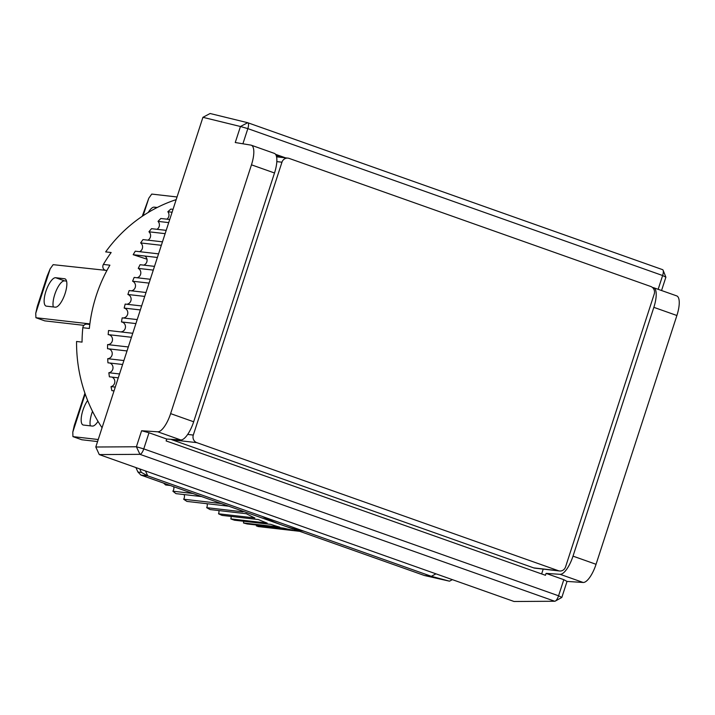 <?xml version="1.0" encoding="UTF-8"?>
<svg xmlns="http://www.w3.org/2000/svg" width="715" height="715" viewBox="0 0 715 715"><rect width="100%" height="100%" fill="white"/><g stroke="black" fill="none" stroke-linecap="round" stroke-linejoin="round"><path stroke-width="1.07" d="M99.269 454.588L139.961 454.338L554.751 601.252L514.058 601.494L99.269 454.588L95.801 447.009L202.926 117.314L210.094 113.506L247.712 122.712A5.997 2.02 109.5 0 1 247.774 122.73A5.997 2.02 109.5 0 1 247.837 128.62L662.626 275.525A5.997 2.02 -70.5 0 0 663.118 270.261A5.997 2.02 -70.5 0 0 662.573 269.644A5.997 2.02 -70.5 0 0 662.501 269.627L247.846 122.757M202.926 117.314L240.463 126.501L235.253 142.526L250.885 145.109A19.975 6.739 109.5 0 1 251.278 145.208A19.975 6.739 109.5 0 1 251.466 164.825L170.626 413.619A19.975 6.739 109.5 0 1 157.738 431.797L141.606 430.743L136.395 446.768L95.801 447.009M652.473 287.493L653.269 287.627A19.975 6.739 109.5 0 1 653.662 287.725L676.712 295.885A19.975 6.739 109.5 0 1 676.891 315.503L596.051 564.296A19.975 6.739 109.5 0 1 583.163 582.475L567.031 581.42L561.829 597.445L555.323 601.074A5.997 2.02 -70.5 0 0 558.567 595.801L143.769 448.886A5.997 2.02 109.5 0 1 139.961 454.338L136.395 446.768L143.769 448.886L149.006 432.763L141.606 430.743M658.149 289.316L662.626 275.525L665.888 277.179L661.554 290.513M554.751 601.252A5.997 2.02 -70.5 0 0 555.323 601.074M157.738 431.797L180.779 439.957L166.738 439.037L149.006 432.763M180.779 439.957A19.975 6.739 -70.5 0 0 193.667 421.779L170.626 413.619M251.466 164.825L274.506 172.985L193.667 421.779M274.506 172.985A19.975 6.739 -70.5 0 0 274.328 153.368L251.278 145.208M242.903 143.786L247.837 128.62L240.463 126.501L247.712 122.712M596.051 564.296L573.01 556.136A19.975 6.739 109.5 0 1 560.122 574.315L583.163 582.475M573.01 556.136L653.85 307.343L676.891 315.503M653.662 287.725A19.975 6.739 109.5 0 1 653.85 307.343M567.031 581.42L563.804 579.677L558.567 595.801L561.829 597.445M563.804 579.677L546.072 573.394L560.122 574.315M541.639 573.939L543.203 569.113M281.513 157.398L276.196 155.513M166.738 439.037L166.121 440.932L545.465 575.289L546.072 573.394M285.625 157.872L275.534 154.297M53.294 306.941A14.979 5.059 109.5 0 1 54.76 294.491A14.979 5.059 109.5 0 1 64.52 280.87L66.558 281.102M65.306 279.011L64.564 278.752A14.979 5.059 109.5 0 1 64.949 278.832A14.979 5.059 109.5 0 1 64.904 294.097A14.979 5.059 109.5 0 1 55.332 307.173L46.421 306.154A14.979 5.059 109.5 0 1 46.037 306.065A14.979 5.059 109.5 0 1 45.894 291.354A14.979 5.059 109.5 0 1 55.654 277.724L64.52 280.87M176.185 199.628A147.835 138.737 96.5 0 0 105.668 251.894L111.156 252.52A147.835 138.737 -83.5 0 0 103.389 264.434A3.995 3.754 -83.5 0 0 105.337 270.297L53.151 264.666L50.193 268.786L47.11 276.196L37.26 306.512L35.75 313.25L35.911 317.719L44.768 320.865L83.878 325.343M35.911 317.719L89.867 323.895M64.564 278.752L55.654 277.724M50.193 268.786L35.75 313.25M148.228 212.48A14.979 5.059 109.5 0 1 154.261 207.144L157.246 207.484M177.043 196.974L151.75 194.078L148.8 198.198L143.107 215.724M148.8 198.198L142.24 216.296M89.795 324.44L87.016 324.127A3.995 3.754 96.5 0 0 82.824 327.729L89.339 328.471A147.835 138.737 -83.5 0 1 96.239 295.626A147.835 138.737 -83.5 0 1 109.904 265.176L103.389 264.434M102.057 427.749A147.835 138.737 -83.5 0 1 76.559 341.484L82.046 342.11A147.835 138.737 -83.5 0 1 82.824 327.729M146.003 292.498L129.174 290.567A179.796 168.74 96.5 0 0 128.53 292.524A179.796 168.74 96.5 0 0 127.896 294.491L144.734 296.412M173.03 209.334L170.849 209.084A179.796 168.74 96.5 0 0 167.846 211.747L172.083 212.239M169.723 219.496L160.83 218.486A179.796 168.74 96.5 0 0 158.024 221.382L168.713 222.606M166.202 230.355L151.526 228.675A179.796 168.74 96.5 0 0 148.943 231.794L165.129 233.653M162.466 241.831L142.991 239.596A179.796 168.74 96.5 0 0 140.641 242.93L161.34 245.299M158.56 253.861L135.278 251.188A179.796 168.74 96.5 0 0 133.178 254.701L157.389 257.471M154.494 266.364L140.086 264.711A179.796 168.74 96.5 0 0 138.254 268.384L153.287 270.1M150.302 279.27L134.152 277.42A179.796 168.74 96.5 0 0 132.597 281.227L149.06 283.104M240.401 510.322A179.796 168.74 96.5 0 0 242.993 511.824L206.671 507.668A179.796 168.74 -83.5 0 0 210.094 509.563L246.416 513.727A179.796 168.74 96.5 0 0 254.853 517.955L218.531 513.799A179.796 168.74 -83.5 0 0 222.088 515.399L258.41 519.555A179.796 168.74 96.5 0 0 267.142 523.067L230.82 518.911A4.996 4.683 96.5 0 0 231.07 516.427M218.531 513.799A4.996 4.683 96.5 0 0 218.862 510.573M221.239 503.539L183.657 499.231A179.796 168.74 96.5 0 0 186.928 501.412L228.764 506.202M206.671 507.668A4.996 4.683 96.5 0 0 207.073 503.718M192.862 493.484L172.869 491.196A179.796 168.74 96.5 0 0 175.962 493.636L201.585 496.576M183.657 499.231A4.996 4.683 96.5 0 0 184.13 494.574M163.628 483.125A179.796 168.74 96.5 0 0 165.621 484.967L170.358 485.512M172.869 491.196A4.996 4.683 96.5 0 0 173.718 486.7M115.267 387.092L111.031 386.609A179.796 168.74 96.5 0 0 111.862 390.631L114.043 390.882M119.539 373.954L108.85 372.73A179.796 168.74 96.5 0 0 109.386 376.814L118.279 377.833M111.031 386.609A4.996 4.683 96.5 0 0 111.987 377.109M123.892 360.548L107.715 358.698A179.796 168.74 96.5 0 0 107.938 362.809L122.614 364.489M108.85 372.73A4.996 4.683 96.5 0 0 109.833 363.032M128.307 346.963L107.608 344.594A179.796 168.74 96.5 0 0 107.536 348.723L127.011 350.949M107.715 358.698A4.996 4.683 96.5 0 0 108.707 348.857M132.758 333.279L108.546 330.509A179.796 168.74 96.5 0 0 108.171 334.62L131.453 337.283M107.608 344.594A4.996 4.683 96.5 0 0 108.617 334.674M120.227 331.84A4.996 4.683 96.5 0 0 125.214 328.453A4.996 4.683 96.5 0 0 121.487 321.938L135.904 323.582M122.926 317.952A4.996 4.683 96.5 0 0 124.187 308.085L140.337 309.935M126.653 304.241A4.996 4.683 96.5 0 0 127.896 294.491M131.372 290.817A4.996 4.683 96.5 0 0 132.597 281.227M137.057 277.751A4.996 4.683 96.5 0 0 138.254 268.384M143.67 265.122A4.996 4.683 96.5 0 0 144.85 256.05L133.178 254.701M139.523 251.68A4.996 4.683 96.5 0 0 140.641 242.93M147.88 240.16A4.996 4.683 96.5 0 0 148.943 231.794M157.014 229.3A4.996 4.683 96.5 0 0 158.024 221.382M166.899 219.174A4.996 4.683 96.5 0 0 167.846 211.747M137.209 319.578L122.176 317.862A179.796 168.74 96.5 0 0 121.487 321.938M141.633 305.957L125.17 304.081A179.796 168.74 96.5 0 0 124.187 308.085M262.235 516.409A179.796 168.74 96.5 0 0 304.081 531.236M257.927 526.24L269.492 527.831A4.996 4.683 96.5 0 0 269.51 527.697M299.46 531.236A179.796 168.74 96.5 0 1 296.519 530.789L260.197 526.633A179.796 168.74 -83.5 0 1 256.381 525.963A4.996 4.683 96.5 0 0 256.479 525.016M256.381 525.963L292.703 530.119A179.796 168.74 96.5 0 1 283.542 528.117L247.22 523.961A179.796 168.74 -83.5 0 1 243.466 522.969A4.996 4.683 96.5 0 0 243.636 521.253M243.466 522.969L279.788 527.125A179.796 168.74 96.5 0 1 270.806 524.363L234.484 520.207A179.796 168.74 -83.5 0 1 230.82 518.911M146.986 259.188L133.204 254.71M299.683 531.317L257.847 526.526M135.886 467.547L137.932 472.016L140.873 475.064L424.487 575.521L449.485 581.179L431.342 576.308L435.98 573.841M145.476 470.953L147.728 475.85L431.342 576.308L424.487 575.521M452.372 579.65L449.485 581.179M137.932 472.016L141.356 472.409L147.728 475.85L140.873 475.064M141.356 472.409L139.756 468.924M92.521 411.34A14.979 5.059 -70.5 0 0 91.797 413.395A14.979 5.059 -70.5 0 0 90.322 425.845M98 421.367A14.979 5.059 109.5 0 1 92.36 426.077L83.458 425.059A14.979 5.059 109.5 0 1 83.065 424.969A14.979 5.059 109.5 0 1 82.931 410.258A14.979 5.059 109.5 0 1 87.632 400.471M85.192 393.974L72.787 432.146L72.939 436.624L98.232 439.519M97.571 441.566L81.805 439.761L72.939 436.624M84.924 393.223L74.297 425.416L72.787 432.146M171.082 439.323A5.997 5.622 96.5 0 0 172.101 439.814L196.777 442.639L558.388 570.713L533.721 567.889A5.997 5.622 96.5 0 0 534.883 568.157L559.55 570.981A5.997 5.622 -83.5 0 1 558.388 570.713M533.721 567.889L172.101 439.814M276.821 161.617L281.96 162.207L193.3 435.069L187.679 434.425M559.55 570.981A5.997 5.622 -83.5 0 0 565.556 566.915L654.216 294.053A5.997 5.622 -83.5 0 0 650.739 286.483L289.128 158.408A5.997 5.622 -83.5 0 0 287.966 158.131L276.571 156.835M196.777 442.639A5.997 5.622 -83.5 0 1 193.3 435.069M281.96 162.207A5.997 5.622 -83.5 0 1 287.966 158.131M154.261 207.144L156.415 207.904M105.337 270.297L106.928 270.485M662.573 269.644L247.774 122.73M665.888 277.179L663.118 270.261"/></g></svg>
